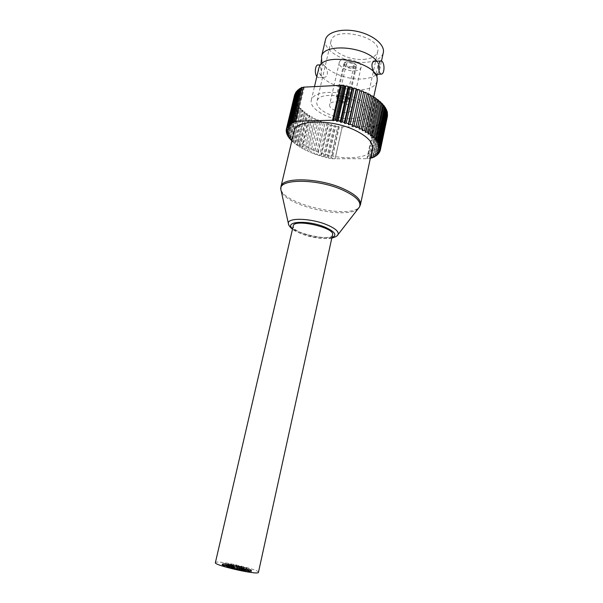 <?xml version="1.0" encoding="UTF-8"?>
<svg xmlns="http://www.w3.org/2000/svg" width="603" height="603" viewBox="0 0 603 603"><rect width="100%" height="100%" fill="white"/><g stroke="black" fill="none" stroke-linecap="round" stroke-linejoin="round"><path stroke-width="0.45" stroke-dasharray="3.02 2.26" d="M239.843 569.375L230.421 567.076L239.843 569.375M239.911 569.074L230.489 566.775L239.911 569.074M236.715 566.662L237.642 566.571L236.768 566.375M237.718 567.242L238.577 567.446L237.718 567.242M237.786 566.948L238.645 567.152L237.71 567.25M240.002 567.581L240.929 567.491L240.054 567.295M237.484 567.054L238.343 567.257L237.537 566.767L238.471 566.699L237.605 566.503M236.301 566.782L237.228 566.684L236.368 566.481M237.838 566.956L238.765 566.865L237.891 566.669M238.773 567.189L239.632 567.393L238.773 567.189M238.841 566.888L239.7 567.091L238.765 567.197M238.419 567.287L239.278 567.491L238.419 567.287M238.487 566.993L239.346 567.197L238.411 567.295M239.414 567.25L240.273 567.453L239.414 567.25M239.481 566.956L240.341 567.159L239.406 567.257M239.949 567.461L240.876 567.37L240.009 567.174M238.713 567.453L239.64 567.363L238.765 567.167M239.059 567.355L239.926 567.559L239.12 567.069M237.19 566.888L238.049 567.091L237.19 566.888M237.258 566.594L238.117 566.797L237.183 566.895M236.836 566.993L237.695 567.197L236.904 566.699M238.125 567.121L238.992 567.325L238.193 566.828M239.542 567.581L240.476 567.491L239.602 567.295M236.255 566.662L237.183 566.564L236.316 566.368M238.539 567.001L239.399 567.204L238.6 566.707M223.05 563.669C226.231 562.554 252.348 568.735 251.315 570.37C251.685 572.518 221.414 565.697 222.665 563.918L223.05 563.669M222.982 563.963L222.597 564.212C221.346 566.006 251.617 572.827 251.255 570.672C252.28 569.028 226.163 562.84 222.982 563.963M223.072 563.986C226.231 562.87 252.182 569.021 251.157 570.649C251.519 572.79 221.452 566.013 222.695 564.235L223.072 563.986M223.57 563.797C226.615 562.72 251.783 568.674 250.788 570.25C251.134 572.315 222.002 565.75 223.2 564.039L223.57 563.797M231.183 566.888L229.788 566.564L231.183 566.888M231.266 566.519L229.871 566.187L231.266 566.519M228.936 565.983L227.55 565.659L229.019 565.614M233.866 566.91L232.479 566.579L233.866 566.91M233.949 566.541L232.562 566.209L233.949 566.541M232.856 566.805L231.469 566.481L232.856 566.805M232.939 566.436L231.552 566.111L232.871 566.797M231.401 566.443L230.014 566.119L231.507 566.066L230.105 565.75L231.507 566.066M230.391 566.345L229.004 566.021L230.391 566.345M230.474 565.976L229.087 565.652L230.474 565.976M229.811 566.503L228.424 566.172L229.811 566.503M229.894 566.134L228.507 565.802L229.894 566.134M232.283 566.963L230.896 566.639L232.283 566.963M232.366 566.594L230.979 566.27L232.306 566.956M234.039 567.423L232.652 567.091L234.039 567.423L234.137 567.039L232.735 566.722L234.137 567.039M234.755 567.423L233.369 567.099L234.853 567.046L233.451 566.73L234.853 567.046M232.728 567.227L231.341 566.895L232.728 567.227M232.811 566.858L231.424 566.526L232.811 566.858M233.301 567.069L231.914 566.737L233.301 567.069M233.384 566.699L231.997 566.368L233.384 566.699M230.828 566.601L229.441 566.277L230.911 566.232M230.964 566.187L229.577 565.863L230.964 566.187M231.047 565.818L229.668 565.493L230.979 566.179M231.846 566.707L230.459 566.375L231.929 566.338M234.688 567.235L233.308 566.91L234.688 567.235M234.778 566.873L233.391 566.541L234.71 567.227M229.66 565.991L228.273 565.667L229.758 565.614L228.356 565.297L229.743 565.622M228.989 566.172L227.602 565.848L228.989 566.172M229.072 565.802L227.685 565.478L229.072 565.802M232.502 566.526L231.122 566.194L232.502 566.526M232.585 566.157L231.205 565.833L232.585 566.157M239.602 568.38L240.989 568.704L239.602 568.38M239.67 568.079L241.057 568.41L239.67 568.079M241.185 569.292L242.579 569.624L241.185 569.292M241.253 568.991L242.647 569.322L241.17 569.3M244.743 569.82L246.197 569.858L244.795 569.534M240.808 568.998L242.202 569.33L240.808 568.998M240.876 568.704L242.27 569.028L240.793 569.013M238.961 568.569L240.356 568.893L238.961 568.569M239.029 568.267L240.424 568.599L239.029 568.267M241.358 568.833L242.745 569.164L241.358 568.833M241.419 568.539L242.813 568.863L241.419 568.539M242.813 569.194L244.207 569.526L242.813 569.194M242.881 568.9L244.275 569.224L242.881 568.9M242.278 569.36L243.672 569.692L242.278 569.36M242.338 569.066L243.733 569.39L242.263 569.375M243.816 569.292L245.202 569.624L243.883 568.998M244.66 569.631L246.047 569.956L244.66 569.631M244.72 569.33L246.114 569.662L244.645 569.639M242.738 569.631L244.132 569.956L242.738 569.631M242.805 569.33L244.2 569.662L242.805 569.33M243.28 569.458L244.735 569.488L243.326 569.172M240.899 568.576L242.353 568.606L240.951 568.29M240.356 568.735L241.743 569.066L240.356 568.735M240.416 568.441L241.811 568.765L240.333 568.75M239.806 568.9L241.2 569.232L239.806 568.9M239.873 568.599L241.268 568.93L239.873 568.599M241.811 569.096L243.205 569.428L241.811 569.096M241.878 568.802L243.273 569.126L241.795 569.111M244.042 569.82L245.504 569.858L244.102 569.526M238.894 568.373L240.28 568.704L238.894 568.373M238.961 568.079L240.348 568.403L238.961 568.079M242.436 568.908L243.823 569.24L242.436 568.908M242.504 568.614L243.891 568.938L242.504 568.614M236.934 567.415L236.798 567.513C236.308 568.169 247.222 570.747 248.285 570.227L248.406 570.136C248.851 569.473 238.102 566.926 236.934 567.415L237.069 567.325C237.514 566.669 226.886 564.159 225.635 564.619L225.484 564.725C224.994 565.373 235.788 567.913 236.934 567.415L237.032 567.468C237.476 566.812 226.849 564.302 225.597 564.77L225.447 564.868C224.964 565.524 235.75 568.064 236.896 567.566L236.76 567.664C236.278 568.32 247.185 570.898 248.255 570.378L248.376 570.287C248.82 569.624 238.072 567.076 236.896 567.566M225.635 564.619C228.16 563.699 249.378 568.719 248.526 570.046L248.285 570.227C246.175 571.275 224.316 566.119 225.334 564.823L225.635 564.619M222.869 564.905L222.484 565.162C221.233 566.956 251.308 573.732 250.954 571.576C251.979 569.925 226.027 563.775 222.869 564.905M246.974 571.863C249.83 572.172 251.33 572.119 251.481 571.697C252.544 569.986 225.643 563.609 222.356 564.785L221.957 565.041C221.912 565.486 223.246 566.179 225.952 567.121M222.567 563.865L222.168 564.122C220.871 565.961 252.062 572.993 251.685 570.77C252.74 569.074 225.846 562.705 222.567 563.865M258.446 572.33C259.901 569.843 221.015 560.617 216.01 562.237L215.392 562.622M225.499 565.215L225.198 565.418C224.195 566.88 248.67 572.398 248.391 570.642C249.243 569.307 228.024 564.28 225.499 565.215M223.366 564.687L222.997 564.928C221.791 566.662 250.931 573.234 250.584 571.147C251.587 569.556 226.419 563.586 223.366 564.687M332.547 234.763C331.891 241.622 295.93 234.673 293.42 227.241L293.246 225.899M345.263 101.869C347.388 101.749 348.617 101.161 348.933 100.113C350.087 96.525 336.7 93.51 336.195 97.241C336.776 99.962 339.798 101.508 345.263 101.869M344.924 101.47L348.127 99.94C349.122 96.804 337.446 94.174 337.009 97.43C337.507 99.804 340.145 101.153 344.924 101.47M343.883 102.05C340.567 101.824 338.728 100.897 338.381 99.246C338.69 96.993 346.793 98.817 346.107 100.987L343.883 102.05M351.79 66.873L354.014 65.689C354.745 63.338 346.725 61.529 346.371 63.963C346.687 65.727 348.496 66.699 351.79 66.873M352.484 67.762L355.702 66.059C356.757 62.667 345.195 60.066 344.697 63.579C345.15 66.119 347.743 67.513 352.484 67.762M352.755 68.463C354.873 68.297 356.102 67.642 356.441 66.511C357.654 62.637 344.403 59.644 343.831 63.669C344.351 66.579 347.328 68.177 352.755 68.463M354.639 70.868C358.303 70.581 360.428 69.451 361.024 67.491C363.127 60.813 340.235 55.657 339.27 62.591C338.079 66.511 347.388 71.471 354.639 70.868M294.196 130.934C290.699 142.677 324.12 158.28 349.529 157.76C362.818 157.564 370.446 154.504 372.428 148.564M376.777 61.22C379.219 64.227 380.161 67.091 379.596 69.812L378.405 72.511C375.533 76.295 370.144 78.435 362.237 78.933C345.813 80.078 324.474 70.807 321.723 60.971M325.492 39.685C322.273 50.727 346.74 64.001 365.908 62.305C375.805 61.491 381.601 58.295 383.297 52.717M363.722 59.388C371.682 58.71 376.34 56.139 377.697 51.662C382.438 36.753 333.12 25.635 331.002 41.14C328.394 50.019 348.202 60.797 363.722 59.388M350.577 118.685C334.929 119.447 314.578 109.347 316.937 101.598C318.58 87.978 368.825 99.307 364.468 112.309C363.232 116.213 358.604 118.339 350.577 118.685M345.3 112.633C338.004 113.017 328.522 108.284 329.637 104.726C330.452 98.41 353.629 103.633 351.655 109.686C351.104 111.472 348.979 112.452 345.3 112.633M286.5 128.612L294.174 97.045L286.229 130.195M294.897 94.43L296.827 94.588L288.845 127.979M296.827 94.588L295.086 93.653M286.387 130.263L294.211 98.832L286.304 131.846M286.606 131.959L294.339 99.683L294.566 100.663L286.696 133.542M287.149 133.693L294.844 101.53L295.244 102.518L287.412 135.268M288.008 135.441L295.666 103.399L296.224 104.394L288.438 137.024M289.169 137.213L296.782 105.276L297.498 106.271L289.764 138.78M290.623 138.976L298.191 107.153L299.058 108.148L291.37 140.537M291.89 140.635L293.457 140.929L292.214 141.358L299.887 109.015L300.889 109.995L293.246 142.278L295.319 142.602L294.211 143.092L301.839 110.846L302.977 111.811L295.38 143.996L297.415 144.245L296.465 144.795L304.04 112.648L305.306 113.59L297.754 145.685L299.744 145.851L298.945 146.454L306.475 114.397L307.854 115.309L300.354 147.32L302.276 147.411L301.636 148.067L309.12 116.093L310.613 116.967L303.158 148.903L305.005 148.918L311.97 117.713L313.552 118.55L306.143 150.418L307.914 150.358L314.992 119.258L316.665 120.05L309.301 151.866L310.975 151.73L310.824 152.514L318.173 120.721L319.922 121.459L312.603 153.23L314.171 153.019L314.186 153.84L321.489 122.085L323.306 122.771L316.025 154.504L317.487 154.225L317.668 155.069L324.927 123.344L326.796 123.977L319.56 155.687L320.902 155.333L321.241 156.2L328.462 124.497L330.376 125.062L323.17 156.757L324.391 156.343L324.889 157.225L332.072 125.53L334.017 126.035L326.849 157.73L327.934 157.247L328.582 158.137L335.735 126.442L337.695 126.879L330.565 158.581L331.507 158.039L332.147 158.755L370.272 158.657M292.214 141.358L293.246 142.278M294.211 143.092L295.38 143.996M296.465 144.795L297.754 145.685M298.945 146.454L300.354 147.32M301.636 148.067L303.158 148.903M304.53 149.619L306.143 150.418M307.598 151.104L309.301 151.866M310.824 152.514L312.603 153.23M314.186 153.84L316.025 154.504M317.668 155.069L319.56 155.687M321.241 156.2L323.17 156.757M324.889 157.225L326.849 157.73M328.582 158.137L330.565 158.581M371.403 158.257L378.345 125.665L379.528 125.123L372.714 157.142M373.551 157.33L380.501 124.61L381.548 123.999L374.719 156.139M375.435 156.275L382.4 123.434L383.297 122.756L376.468 155.016M377.041 155.107L384.021 122.13L384.774 121.391L377.923 153.773M378.36 153.825L385.362 120.713L385.95 119.922L379.083 152.416M379.377 152.438L386.395 119.19L379.943 150.954M380.078 150.961L387.382 116.673M370.28 158.612L369.33 157.722L370.415 158.001M294.287 96.118L296.299 96.201L288.347 129.449M296.299 96.201L294.468 95.312M295.847 92.839L297.671 93.058L289.666 126.577M297.671 93.058L296.035 92.071M297.128 91.339L298.832 91.618L290.797 125.266M298.832 91.618L297.309 90.586M298.726 89.96L300.294 90.269L292.244 124.06M300.294 90.269L298.907 89.206M300.641 88.694L302.065 89.04L294 122.952M302.065 89.04L300.822 87.94M303.256 87.684L304.131 87.925L296.043 121.964M367.182 93.239L359.169 129.004M370.468 94.957L369.865 95.885L362.32 130.595M369.865 95.885L370.272 95.869M373.521 96.751L372.737 97.618L365.237 132.253M372.737 97.618L373.332 97.618M376.317 98.613L375.352 99.412L367.905 133.956M375.352 99.412L376.136 99.442M378.827 100.528L377.704 101.251L370.302 135.705M377.704 101.251L378.661 101.334M381.051 102.48L379.769 103.121L372.413 137.476M379.769 103.121L380.885 103.264M382.965 104.447L381.533 105.012L374.222 139.255M381.533 105.012L382.799 105.216M384.556 106.422L382.988 106.904L375.722 141.027M382.988 106.904L384.397 107.183M385.822 108.389L384.134 108.781L376.913 142.783M384.134 108.781L385.664 109.143M386.749 110.326L384.955 110.628L377.772 144.509M384.955 110.628L386.591 111.088M387.345 112.233L385.46 112.444L378.307 146.19M385.46 112.444L387.186 112.995M387.601 114.08L385.641 114.201L378.526 147.818M385.641 114.201L387.443 114.864M387.525 115.866L385.505 115.897L378.413 149.378M385.505 115.897L387.36 116.665M387.126 117.57L385.053 117.517L377.991 150.863M385.053 117.517L386.825 118.339M386.395 119.19L384.292 119.047L377.259 152.265M384.292 119.047L385.95 119.922M385.362 120.713L383.237 120.487L376.227 153.577M383.237 120.487L384.774 121.391M384.021 122.13L381.903 121.821L374.9 154.783M381.903 121.821L383.297 122.756M382.4 123.434L380.289 123.05L373.302 155.876M380.289 123.05L381.548 123.999M380.501 124.61L378.413 124.15L371.44 156.863M378.413 124.15L379.528 125.123M378.345 125.665L376.302 125.138L369.33 157.722M376.302 125.138L377.259 126.11L370.446 158.009M370.023 158.74L376.965 126.223L374.893 126.268L367.936 158.74M374.893 126.268L373.958 125.989L366.993 158.468M367.242 158.74L374.199 126.283L339.27 127.037L338.645 126.276L337.695 126.879M335.042 158.755L342.15 126.977M342.202 126.932L335.095 158.717M338.645 126.276L331.507 158.039M335.735 126.442L335.102 125.492L327.934 157.247M335.102 125.492L334.017 126.035M332.072 125.53L331.59 124.587L324.391 156.343M331.59 124.587L330.376 125.062M328.462 124.497L328.145 123.562L320.902 155.333M328.145 123.562L326.796 123.977M324.927 123.344L317.487 154.225M324.768 122.432L323.306 122.771M321.489 122.085L314.171 153.019M321.497 121.195L319.922 121.459M318.173 120.721L310.975 151.73M318.339 119.869L316.665 120.05M314.992 119.258L307.914 150.358M315.316 118.444L313.552 118.55M311.97 117.713L305.005 148.918M312.46 116.937L310.613 116.967M309.12 116.093L309.769 115.361L302.276 147.411M309.769 115.361L307.854 115.309M306.475 114.397L307.281 113.726L299.744 145.851M307.281 113.726L305.306 113.59M304.04 112.648L304.997 112.03L297.415 144.245M304.997 112.03L302.977 111.811M301.839 110.846L302.947 110.296L295.319 142.602M302.947 110.296L300.889 109.995M299.887 109.015L301.138 108.525L293.457 140.929M301.138 108.525L299.058 108.148M298.191 107.153L299.585 106.739L291.867 139.248M299.585 106.739L297.498 106.271M296.782 105.276L298.304 104.937L290.54 137.559M298.304 104.937L296.224 104.394M295.666 103.399L297.302 103.136L289.493 135.879M297.302 103.136L295.244 102.518M294.844 101.53L296.593 101.349L288.747 134.213M296.593 101.349L294.566 100.663M294.339 99.683L296.186 99.593L288.302 132.585M296.186 99.593L294.211 98.832M294.151 97.874L296.088 97.867L288.166 130.994M296.088 97.867L294.174 97.045M304.131 87.925L303.384 87.164M352.876 121.324C362.855 120.909 368.621 118.271 370.167 113.409C371.825 106.708 359.629 97.475 343.642 93.917C327.678 90.269 312.693 93.382 311.314 100.143C308.427 109.791 333.557 122.228 352.876 121.324M342.24 126.977L335.14 158.755M339.27 127.037L332.147 158.755M318.859 67.966C315.791 78.367 340.567 91.257 359.803 89.93C369.745 89.304 375.526 86.365 377.154 81.111M324.339 65.516L323.404 64.642C323.238 63.39 318.422 76.943 323.314 77.327C329.034 78.096 328.198 68.486 324.339 65.516M375.88 61.272L377.433 62.139C379.091 65.011 375.714 74.018 375.971 74.395M316.846 76.566L318.278 77.606C319.522 77.719 320.434 76.671 321.015 74.448C321.625 70.958 321.158 68.079 319.605 65.817L318.316 64.973M358.401 208.397C348.044 220.201 285.49 206.105 281.202 191M360.466 204.59C357.828 222.032 275.873 203.565 280.968 186.674M337.167 235.6C330.663 241.848 291.912 233.12 288.716 224.678M331.921 237.605C323.638 240.635 298.779 235.034 292.591 228.741M229.871 566.187L229.788 566.564M222.695 564.235L222.484 565.162M251.157 570.649L250.954 571.576M222.168 564.122L221.957 565.041M251.685 570.77L251.481 571.697M225.334 564.823L225.198 565.418M248.526 570.046L248.391 570.642M223.2 564.039L222.997 564.928M250.788 570.25L250.584 571.147M331.823 238.049C328.311 239.082 317.48 238.434 311.698 236.904C305.917 235.894 295.327 231.733 292.485 229.185M346.371 63.963L338.381 99.246M354.014 65.689L346.107 100.987M348.127 99.94L355.702 66.059M337.009 97.43L344.697 63.579M343.831 63.669L336.195 97.241M356.441 66.511L348.933 100.113M379.604 69.805L381.511 60.956M331.002 41.14L316.937 101.598M377.697 51.662L364.468 112.309M339.27 62.591L329.637 104.726M361.024 67.491L351.655 109.686M370.167 113.409L373.581 97.618M311.314 100.143L314.487 86.613M320.917 64.363L320.035 65.41M378.413 72.511L377.199 74.327M376.837 76.965L377.184 78.3M381.375 60.918L380.757 60.963M323.404 64.642L320.495 64.83M323.314 77.327L318.278 77.606"/><path stroke-width="0.9" d="M225.952 567.121L246.974 571.863M215.392 562.622C213.424 565.29 259.079 575.579 258.446 572.33L332.547 234.763C335.321 227.663 293.789 218.301 293.246 225.899L215.392 562.622M355.793 130.647C332.306 118.814 295.312 119.492 294.196 130.934L280.968 186.674C281.646 176.913 318.942 177.659 343.069 188.649C355.333 194.264 361.137 199.578 360.466 204.59L372.428 148.564C373.287 142.67 367.74 136.7 355.793 130.647M321.723 60.971L321.497 56.72C322.884 42.926 365.667 46.107 376.777 61.22M381.511 60.956L383.297 52.717C385.159 45.052 373.393 34.997 357.707 31.514C342.037 27.926 327.097 31.967 325.492 39.685L321.497 56.712M387.36 116.665L380.32 150.132L378.413 149.378L380.455 149.393L387.608 114.924L380.516 148.526L378.526 147.818L380.493 147.743L387.51 113.1L380.38 146.838L378.307 146.19L380.199 146.032L387.345 112.233L387.073 111.223L379.905 145.097L377.772 144.509L379.573 144.268L386.749 110.326L386.297 109.301L379.099 143.303L376.913 142.783L378.601 142.451L385.822 108.389L385.189 107.342L377.945 141.479L375.722 141.027L377.29 140.612L384.556 106.422L383.749 105.374L376.46 139.625L374.222 139.255L375.654 138.758L382.965 104.447L381.985 103.399L374.651 137.77L372.413 137.476L373.694 136.904L381.051 102.48L379.905 101.432L372.518 135.916L370.302 135.705L371.418 135.057L378.827 100.528L377.523 99.503L370.091 134.085L367.905 133.956L368.855 133.24L376.317 98.613L374.862 97.611L367.37 132.291L365.237 132.253L366.006 131.462L373.521 96.751L371.923 95.787L364.385 130.542L362.32 130.595L370.468 94.957L368.742 94.03L361.152 128.861L359.169 129.004L367.182 93.239L365.343 92.365L357.7 127.256L355.823 127.489L363.677 91.618L361.74 90.804L354.044 125.741L352.288 126.065L359.999 90.111L357.971 89.357L350.222 124.331L348.602 124.746L348.391 123.713L356.162 88.724L354.067 88.046L346.273 123.042L344.795 123.54L344.381 122.477L352.197 87.473L350.049 86.87L342.21 121.874L340.891 122.454L340.288 121.376L348.15 86.372L345.964 85.845L338.079 120.849L336.934 121.504L336.135 120.419L344.034 85.415L342.956 85.196L335.042 120.193L332.946 120.698L332.547 120.261L295.282 121.241L296.043 121.964L293.857 121.361L301.967 87.322L300.822 87.94L292.719 121.912L294 122.952L291.799 122.424L299.887 88.513L298.907 89.206L290.827 123.042L292.244 124.06L290.051 123.607L298.123 89.832L297.309 90.586L289.244 124.286L290.797 125.266L288.618 124.904L296.676 91.264L296.035 92.071L287.993 125.635L289.666 126.577L287.525 126.298L295.545 92.802L287.073 127.082L288.845 127.979L286.757 127.783L294.754 94.422L286.485 128.605L288.347 129.449L286.319 129.336L286.229 130.195L288.166 130.994L286.221 130.964L286.387 130.263M286.319 129.336L286.5 128.612M286.221 130.964L286.304 131.846L288.302 132.585L286.448 132.637L286.606 131.959M286.448 132.637L286.696 133.542L288.747 134.213L286.998 134.348L287.149 133.693M286.998 134.348L287.412 135.268L289.493 135.879L287.857 136.09L288.008 135.441M287.857 136.09L288.438 137.024L290.54 137.559L289.018 137.846L289.169 137.213M289.018 137.846L289.764 138.78L291.867 139.248L290.48 139.602L290.623 138.976M290.48 139.602L291.89 140.635M372.714 157.142L372.579 157.775L371.44 156.863L373.551 157.33L374.584 156.78L373.302 155.876L375.435 156.275L376.325 155.664L374.9 154.783L377.041 155.107L377.779 154.436L376.227 153.577L378.36 153.825L378.94 153.102L377.259 152.265L379.377 152.438L379.792 151.662L377.991 150.863L380.078 150.961L380.32 150.132M370.415 158.001L372.579 157.775M374.719 156.139L374.584 156.78M376.468 155.016L376.325 155.664M377.923 153.773L377.779 154.436M379.083 152.416L378.94 153.102M379.943 150.954L379.792 151.662M380.455 149.393L380.516 148.526M380.493 147.743L380.38 146.838M380.199 146.032L379.905 145.097M379.573 144.268L379.099 143.303M378.601 142.451L377.945 141.479M377.29 140.612L376.46 139.625M375.654 138.758L374.651 137.77M373.694 136.904L372.518 135.916M371.418 135.057L370.091 134.085M368.855 133.24L367.37 132.291M366.006 131.462L364.385 130.542M362.9 129.743L361.152 128.861M359.561 128.1L357.7 127.256M356.011 126.532L354.044 125.741M352.28 125.07L350.222 124.331M348.391 123.713L346.273 123.042M344.381 122.477L342.21 121.874M340.288 121.376L338.079 120.849M336.135 120.419L335.042 120.193M293.857 121.361L292.719 121.912M291.799 122.424L290.827 123.042M290.051 123.607L289.244 124.286M288.618 124.904L287.993 125.635M287.525 126.298L287.073 127.082M286.757 127.783L286.485 128.605M296.676 91.264L297.128 91.339M298.123 89.832L298.726 89.96M299.887 88.513L300.641 88.694M301.967 87.322L303.256 87.684M295.282 121.241L303.384 87.164L340.476 85.317L332.547 120.261M340.476 85.317L340.861 85.784L332.946 120.698M344.034 85.415L344.81 86.576L336.934 121.504M344.81 86.576L345.964 85.845M348.15 86.372L348.73 87.525L340.891 122.454M348.73 87.525L350.049 86.87M352.197 87.473L352.582 88.611L344.795 123.54M352.582 88.611L354.067 88.046M356.162 88.724L356.343 89.839L348.602 124.746M356.343 89.839L357.971 89.357M359.999 90.111L352.288 126.065M359.983 91.189L361.74 90.804M363.677 91.618L355.823 127.489M363.466 92.658L365.343 92.365M366.963 94.211L368.742 94.03M370.272 95.869L371.923 95.787M373.332 97.618L374.862 97.611M376.136 99.442L377.523 99.503M378.661 101.334L379.905 101.432M380.885 103.264L381.985 103.399M382.799 105.216L383.749 105.374M384.397 107.183L385.189 107.342M385.664 109.143L386.297 109.301M386.591 111.088L387.073 111.223M370.446 158.009L370.317 158.642M340.861 85.784L342.956 85.196M333.565 120.231L341.486 85.272M373.581 97.618L377.154 81.119L377.184 78.292C376.189 62.923 327.535 51.948 320.042 65.41L318.859 67.966M375.971 74.395L375.752 74.41C373.265 73.852 368.584 60.413 375.88 61.272L380.757 60.963M382.536 61.815C383.923 64.189 384.315 67.197 383.712 70.83C383.161 73.144 382.317 74.237 381.186 74.109C377.712 73.679 377.893 59.848 381.375 60.918L382.536 61.815M320.495 64.83L318.316 64.973C315.339 64.129 314.171 73.332 316.846 76.566M281.202 191L280.84 189.357C278.375 178.571 317.178 178.428 342.61 190.005C356.064 196.231 361.664 201.915 359.426 207.07L358.401 208.397M288.716 224.678L288.377 223.449C287.141 217.427 311.095 218.082 326.954 224.813C335.434 228.447 339.112 231.725 337.997 234.635L337.167 235.6M292.591 228.741C283.546 221.316 307.583 219.786 324.904 227.12C335.087 231.718 337.431 235.208 331.921 237.605M331.823 238.049C335.381 237.115 337.439 235.977 337.997 234.635L359.426 207.07L360.466 204.59M292.485 229.185C289.689 226.826 288.317 224.911 288.377 223.449L280.84 189.357L280.968 186.674M314.487 86.613L318.859 67.981M321.407 59.667L320.917 64.363M377.199 74.327L376.837 76.965M381.186 74.109L375.752 74.41"/></g></svg>
